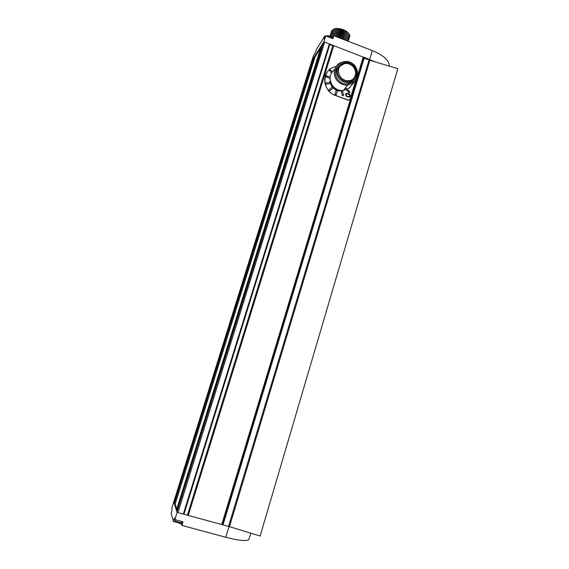 <?xml version="1.0" encoding="UTF-8"?>
<svg xmlns="http://www.w3.org/2000/svg" width="569" height="569" viewBox="0 0 569 569"><rect width="100%" height="100%" fill="white"/><g stroke="black" fill="none" stroke-linecap="round" stroke-linejoin="round"><path stroke-width="0.85" d="M248.973 538.992L248.802 539.54C246.576 541.389 238.888 540.628 225.751 537.271L181.902 525.407L181.611 524.49L182.443 521.638M177.073 512.349L177.948 512.591L177.073 512.349L174.925 519.604L174.441 517.897L173.374 521.489L171.169 513.423L172.179 509.973L171.746 508.458L173.822 501.68M173.374 521.489L176.817 522.349M179.32 523.188L181.611 524.49M229.471 526.666L223.02 524.888L364.16 58.152L369.871 60.307L229.471 526.666L260.125 536.034L397.831 68.685L369.871 60.307M184 514.035L329.771 44.588L329.373 43.955L333.726 45.627L188.275 515.407L183.339 514.063L329.373 43.955L323.846 41.829L323.498 42.376L176.973 512.015L323.647 42.142L324.615 42.127L177.948 512.591L223.02 524.888L222.394 524.554L363.456 58.28L364.16 58.152M174.925 519.604L182.969 521.78L181.902 525.407M177.236 511.175L176.618 510.891L322.225 44.368L323.498 42.376L176.973 512.015L173.737 501.659M322.879 44.346L322.225 44.368L321.421 45.705M176.76 509.035L175.188 504.049L174.334 503.572L314.052 57.17L321.471 45.556L176.426 510.144L321.428 45.662M175.188 504.049L315.041 56.957L320.617 48.251M174.377 502.185L173.822 501.936L312.217 60.051L314.052 57.17L315.041 56.957M313.363 58.258L174.142 502.953L313.363 58.258M312.808 60.03L312.061 60.307L173.787 501.815L311.904 60.534L313.796 54.894L315.439 52.305L316.392 49.467L324.927 35.904L325.639 36.181M372.389 61.061L363.506 57.547M187.457 514.981L332.815 45.762L333.726 45.627L363.591 57.277L222.195 524.568L363.591 57.277M222.195 524.59L221.739 524.54L363.257 56.971L375.17 61.893M363.442 58.323L222.23 524.476M327.31 72.078C321.542 79.489 325.916 92.263 335.326 95.45L348.036 100.194L349.743 99.788M332.815 45.762L329.771 44.588M323.846 41.829L325.788 35.939L332.858 38.664L333.825 35.726L372.318 50.598C383.741 55.442 389.388 60.613 389.246 66.111M325.788 35.939L323.967 38.82L324.927 35.904M333.825 35.726L331.976 37.739M348.192 41.274L348.427 40.669C349.8 35.719 330.646 30.377 330.07 36.067M347.901 41.167C347.04 36.942 333.391 32.874 330.326 36.288M345.71 40.321C343.143 38.301 339.892 37.049 335.959 36.551M333.299 36.523L331.329 36.914M346.073 40.307C343.335 37.646 339.558 36.238 334.736 36.082M333.512 36.196L332.922 36.309M346.5 38.841C342.929 35.634 338.555 34.304 333.398 34.858M349.409 37.099L349.75 36.359C351.144 31.345 332.004 26.01 331.414 31.757L331.371 32.149M348.968 38.557L349.309 37.796C350.703 32.803 331.549 27.461 330.966 33.194L330.923 33.585M348.527 39.994L348.868 39.233C350.248 34.261 331.101 28.919 330.518 34.631L330.482 35.022M346.926 37.376C343.363 34.183 339.01 32.86 333.868 33.407M347.353 35.911C343.804 32.732 339.465 31.409 334.344 31.956M347.787 34.446C344.245 31.281 339.921 29.965 334.821 30.506M349.736 36.43L349.651 34.858C348.342 30.762 335.852 27.035 332.452 30.05L331.514 31.409M349.295 37.867L349.217 36.324C347.929 32.227 335.376 28.471 331.99 31.501L331.066 32.838M348.854 39.304L348.783 37.782C347.517 33.685 334.885 29.915 331.528 32.959L330.617 34.275M348.413 40.74L348.342 39.24C347.104 35.15 334.401 31.352 331.066 34.41L330.169 35.719M348.057 41.224L347.908 40.705C346.692 36.615 333.918 32.796 330.596 35.868L330.212 36.238M346.343 40.563C343.541 38.073 339.8 36.629 335.12 36.224M333.477 36.252L331.13 36.765M345.561 36.331C342.744 34.417 339.515 33.407 335.881 33.315M345.155 37.81C342.318 35.868 339.053 34.851 335.383 34.766M344.75 39.289C341.969 37.369 338.747 36.345 335.091 36.217M346.777 31.9C344.032 30.065 340.902 29.083 337.389 28.969M346.372 33.379C343.605 31.515 340.44 30.527 336.884 30.42M345.966 34.851C343.178 32.966 339.978 31.971 336.386 31.864M348.32 33.087C345.732 29.353 335.639 26.949 333.398 29.524M336.002 66.665L335.155 66.836C321.513 69.333 321.606 90.99 335.354 95.407L348.712 100.258L350.07 99.212L355.845 80.122M357.375 75.087L357.531 73.23M346.898 96.766L349.451 96.979L350.163 96.09L349.878 94.504L347.929 93.359L346.258 93.465L345.475 94.966L346.898 96.766M330.07 79.34L330.105 82.27L325.752 82.974L325.454 83.437L326.044 84.255L330.404 83.551L332.175 87L328.925 89.831L329.238 90.784L329.807 90.841L333.064 88.01L336.258 90.222L334.97 94.418L335.241 94.945L336.208 94.881L337.488 90.684L341.229 91.068L342.254 95.5L342.737 95.834L343.505 95.286L342.481 90.869L343.605 90.521M346.229 89.845L349.38 92.854L349.743 91.979L347.389 89.29L349.757 92.512M329.536 70.215L330.454 69.973L332.132 71.886L330.461 69.973L329.536 70.215L331.428 72.96M325.866 75.826L330.091 77.128L326.322 75.698L325.674 76.381L325.945 76.907L330.027 78.444M346.642 93.295L345.824 93.835M348.811 93.686L346.635 93.302M349.878 94.504L348.811 93.693M349.885 96.623L349.871 94.511M349.43 96.339L348.441 96.709L346.578 96.019L346.037 94.554L347.268 93.743L349.131 94.44L349.715 95.393L349.146 96.559L347.133 96.332L346.108 95.414L346.279 94.113M330.397 83.551L330.105 82.27M333.057 88.017L332.175 87M336.251 90.229L337.488 90.691L336.137 95.009M330.155 80.073C330.824 86.972 334.572 90.563 341.414 90.848L342.481 90.869L343.427 95.635M336.4 89.049L337.154 89.909L337.929 89.781M344.743 88.664L346.194 88.43M348.1 84.006L348.384 83.074M350.333 81.296L350.063 82.477M351.002 85.919L349.274 87.875M334.437 69.66C329.102 74.468 328.669 80.037 333.121 86.381C335.909 89.39 339.252 90.791 343.157 90.571L349.01 88.181L353.634 82.718L352.901 81.879L354.067 80.499L348.697 82.697C345.049 82.91 341.919 81.609 339.302 78.785C333.868 72.996 336.706 62.931 344.074 61.708C348.143 61.011 351.67 62.234 354.658 65.385C358.534 70.684 358.442 75.613 354.402 80.186L354.288 79.653L354.018 79.98M354.288 79.653L354.067 80.499M353.634 82.718L347.666 85.151C343.69 85.364 340.276 83.935 337.431 80.862C331.507 74.546 334.536 63.579 342.545 62.156M357.389 74.631C357.289 77.768 356.137 80.378 353.939 82.448L353.207 81.616L354.402 80.186M349.309 87.918L353.939 82.448M353.043 81.708L353.392 82.434M353.207 81.616L354.651 79.945M337.837 66.104C334.437 70.606 334.565 75.3 338.214 80.179C340.81 82.989 343.932 84.283 347.559 84.07L352.901 81.879M353.683 66.196C351.194 63.536 348.242 62.476 344.835 63.01C338.029 65.855 336.656 70.67 340.731 77.448C342.965 79.859 345.639 80.954 348.747 80.748C355.511 80.364 358.548 71.353 353.683 66.196M339.729 66.367L344.38 63.607C347.787 63.074 350.724 64.133 353.214 66.786C356.137 70.613 356.386 74.411 353.961 78.173M332.175 87.007L328.875 89.888M330.105 82.277L325.511 83.117M180.345 521.069L177.777 520.372M176.867 522.378L178.922 523.003M229.023 526.531L225.751 537.271M176.902 511.054L322.559 44.304M174.093 502.078L312.53 59.987M369.061 60.03L228.574 526.403M222.443 524.632L363.563 58.152M369.686 59.439L372.318 50.598M332.829 37.234L332.417 38.493M326.208 36.096L326.243 36.067C328.405 35.299 330.319 35.875 331.99 37.789L332.132 38.386C330.909 36.466 328.953 35.712 326.25 36.117M356.493 77.391L354.373 80.229M354.267 65.691C363.136 75.129 348.42 88.039 340.148 77.96C331.222 68.422 346.101 55.613 354.267 65.691M181.902 522.406L181.888 522.477C181.625 523.21 175.032 521.311 174.932 520.471L175.16 519.661M175.003 520.927L180.48 522.961L175.601 521.467L174.925 520.407M181.547 522.819L180.48 522.961L181.888 522.477L182.165 521.567M248.802 539.54L250.808 533.181M343.157 90.571L347.666 85.151M347.559 84.07L348.697 82.697L354.089 80.457M344.38 63.607L344.835 63.01"/></g></svg>
